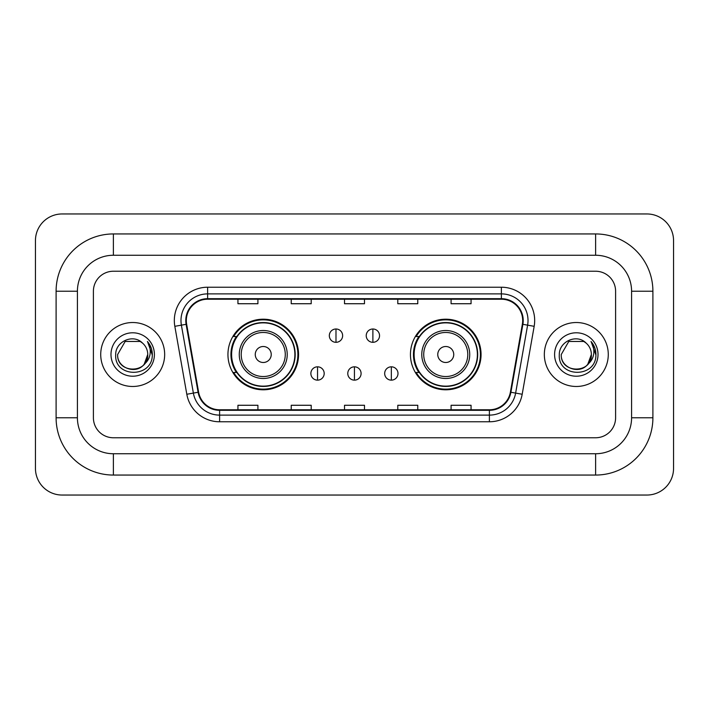 <?xml version="1.0" encoding="UTF-8"?>
<svg xmlns="http://www.w3.org/2000/svg" width="709" height="709" viewBox="0 0 709 709"><rect width="100%" height="100%" fill="white"/><g stroke="black" fill="none" stroke-linecap="round" stroke-linejoin="round"><path stroke-width="1.06" d="M410.449 354.5A35.299 35.299 0 0 0 445.748 389.799A35.299 35.299 0 0 0 481.056 354.5A35.299 35.299 0 0 0 445.748 319.201A35.299 35.299 0 0 0 410.449 354.5M227.943 354.5A35.299 35.299 0 0 0 263.252 389.799A35.299 35.299 0 0 0 298.551 354.5A35.299 35.299 0 0 0 263.252 319.201A35.299 35.299 0 0 0 227.943 354.5M236.416 372.482A32.304 32.304 0 0 1 236.416 336.518M418.913 372.482A32.304 32.304 0 0 1 418.913 336.518M100.722 354.5A31.976 31.976 0 0 0 132.698 386.476A31.976 31.976 0 0 0 164.665 354.5A31.976 31.976 0 0 0 132.698 322.524A31.976 31.976 0 0 0 100.722 354.5A31.976 31.976 0 0 0 132.698 386.476A31.976 31.976 0 0 0 164.665 354.5A31.976 31.976 0 0 0 132.698 322.524A31.976 31.976 0 0 0 100.722 354.5M544.335 354.5A31.976 31.976 0 0 0 576.302 386.476A31.976 31.976 0 0 0 608.278 354.5A31.976 31.976 0 0 0 576.302 322.524A31.976 31.976 0 0 0 544.335 354.5A31.976 31.976 0 0 0 576.302 386.476A31.976 31.976 0 0 0 608.278 354.5A31.976 31.976 0 0 0 576.302 322.524A31.976 31.976 0 0 0 544.335 354.5M186.316 320.53A21.314 21.314 0 0 1 207.631 299.216L501.369 299.216A21.314 21.314 0 0 1 522.356 324.235L510.383 392.174A21.314 21.314 0 0 1 489.387 409.784L219.613 409.784A21.314 21.314 0 0 1 198.617 392.174L186.644 324.235A21.314 21.314 0 0 1 186.316 320.53M185.785 320.53A21.846 21.846 0 0 0 186.112 324.323L198.095 392.263A21.846 21.846 0 0 0 219.613 410.316L489.387 410.316A21.846 21.846 0 0 0 510.905 392.263L522.888 324.323A21.846 21.846 0 0 0 501.369 298.684L207.631 298.684A21.846 21.846 0 0 0 185.785 320.53M174.831 326.317A33.305 33.305 0 0 1 207.631 287.225L501.369 287.225A33.305 33.305 0 0 1 534.169 326.317L522.187 394.257A33.305 33.305 0 0 1 489.387 421.775L219.613 421.775A33.305 33.305 0 0 1 186.813 394.257L174.831 326.317L181.389 325.156A26.641 26.641 0 0 1 207.631 293.889L501.369 293.889A26.641 26.641 0 0 1 527.611 325.156L515.629 393.096A26.641 26.641 0 0 1 489.387 415.111L219.613 415.111A26.641 26.641 0 0 1 193.371 393.096L181.389 325.156A26.641 26.641 0 0 1 180.99 320.53M615.598 291.222A19.985 19.985 0 0 0 595.622 271.237L113.378 271.237A19.985 19.985 0 0 0 93.402 291.222L93.402 417.778A19.985 19.985 0 0 0 113.378 437.763L595.622 437.763A19.985 19.985 0 0 0 615.598 417.778L615.598 291.222A19.985 19.985 0 0 0 595.622 271.237L113.378 271.237A19.985 19.985 0 0 0 93.402 291.222L93.402 417.778A19.985 19.985 0 0 0 113.378 437.763L595.622 437.763A19.985 19.985 0 0 0 615.598 417.778L615.598 291.222M344.512 299.216L344.512 303.727L364.488 303.727L364.488 299.216M291.222 299.216L291.222 303.727L311.207 303.727L311.207 299.216M237.94 299.216L237.94 303.727L257.916 303.727L257.916 299.216M397.793 299.216L397.793 303.727L417.778 303.727L417.778 299.216M451.084 299.216L451.084 303.727L471.06 303.727L471.06 299.216M364.488 409.784L364.488 405.273L344.512 405.273L344.512 409.784M311.207 409.784L311.207 405.273L291.222 405.273L291.222 409.784M257.916 409.784L257.916 405.273L237.94 405.273L237.94 409.784M417.778 409.784L417.778 405.273L397.793 405.273L397.793 409.784M471.06 409.784L471.06 405.273L451.084 405.273L451.084 409.784M595.622 233.943A57.278 57.278 0 0 1 652.9 291.222A57.278 57.278 0 0 0 595.622 233.943L113.378 233.943A57.278 57.278 0 0 0 56.1 291.222A57.278 57.278 0 0 1 113.378 233.943L113.378 255.258L595.622 255.258L113.378 255.258A35.964 35.964 0 0 0 77.414 291.222L77.414 417.778A35.964 35.964 0 0 0 113.378 453.742L595.622 453.742L113.378 453.742L113.378 475.057L595.622 475.057A57.278 57.278 0 0 0 652.9 417.778L652.9 291.222L631.586 291.222A35.964 35.964 0 0 0 595.622 255.258L595.622 233.943M652.9 417.778L631.586 417.778L631.586 291.222L631.586 417.778A35.964 35.964 0 0 1 595.622 453.742L595.622 475.057M673.55 240.599A26.641 26.641 0 0 0 646.909 213.958L62.091 213.958A26.641 26.641 0 0 0 35.45 240.599L35.45 468.401A26.641 26.641 0 0 0 62.091 495.042L646.909 495.042A26.641 26.641 0 0 0 673.55 468.401L673.55 240.599M56.1 417.778L77.414 417.778L77.414 291.222L56.1 291.222L56.1 417.778A57.278 57.278 0 0 0 113.378 475.057M142.562 343.129A15.057 15.057 0 0 1 147.747 354.5C148.668 373.918 116.719 373.918 117.641 354.5L125.174 341.463L140.222 341.463L142.562 343.129C133.319 333.443 115.532 341.419 115.7 354.5C114.007 377.737 151.691 378.349 152.293 355.626L152.329 354.5C152.275 349.564 150.627 345.23 147.401 341.49C149.856 345.522 150.725 349.856 149.998 354.5C149.289 358.453 147.375 361.67 144.228 364.169A15.057 15.057 0 0 0 147.747 354.5L144.193 364.222M144.228 364.169C136.243 374.972 116.861 368.06 117.641 354.5M110.985 354.5A21.713 21.713 0 0 0 132.698 376.213A21.713 21.713 0 0 0 154.411 354.5A21.713 21.713 0 0 0 132.698 332.787A21.713 21.713 0 0 0 110.985 354.5M147.543 341.658L152.32 355.067M271.237 354.5A7.994 7.994 0 0 0 263.252 346.506A7.994 7.994 0 0 0 255.258 354.5A7.994 7.994 0 0 0 263.252 362.494A7.994 7.994 0 0 0 271.237 354.5M287.225 354.5A23.982 23.982 0 0 0 263.252 330.518A23.982 23.982 0 0 0 239.27 354.5A23.982 23.982 0 0 0 263.252 378.482A23.982 23.982 0 0 0 287.225 354.5A23.982 23.982 0 0 1 263.252 378.482A23.982 23.982 0 0 1 239.27 354.5M294.882 354.5A31.639 31.639 0 0 0 263.252 322.861A31.639 31.639 0 0 0 231.613 354.5A31.639 31.639 0 0 0 263.252 386.139A31.639 31.639 0 0 0 294.882 354.5M297.886 354.5A34.635 34.635 0 0 1 233.651 372.482L236.859 372.482A31.94 31.94 0 0 0 284.38 378.446A31.94 31.94 0 0 0 284.38 330.554A31.94 31.94 0 0 0 236.859 336.518L233.651 336.518A34.635 34.635 0 0 1 297.886 354.5M453.742 354.5A7.994 7.994 0 0 0 445.748 346.506A7.994 7.994 0 0 0 437.763 354.5A7.994 7.994 0 0 0 445.748 362.494A7.994 7.994 0 0 0 453.742 354.5M469.73 354.5A23.982 23.982 0 0 0 445.748 330.518A23.982 23.982 0 0 0 421.775 354.5A23.982 23.982 0 0 0 445.748 378.482A23.982 23.982 0 0 0 469.73 354.5A23.982 23.982 0 0 1 445.748 378.482A23.982 23.982 0 0 1 421.775 354.5M477.387 354.5A31.639 31.639 0 0 0 445.748 322.861A31.639 31.639 0 0 0 414.118 354.5A31.639 31.639 0 0 0 445.748 386.139A31.639 31.639 0 0 0 477.387 354.5M480.392 354.5A34.635 34.635 0 0 1 416.148 372.482L419.365 372.482A31.94 31.94 0 0 0 466.885 378.446A31.94 31.94 0 0 0 466.885 330.554A31.94 31.94 0 0 0 419.365 336.518L416.148 336.518A34.635 34.635 0 0 1 480.392 354.5M335.986 328.994A6.665 6.665 0 0 0 329.322 335.649A6.665 6.665 0 0 0 335.986 342.314A6.665 6.665 0 0 0 342.642 335.649A6.665 6.665 0 0 0 335.986 328.994L335.986 342.314A6.665 6.665 0 0 0 342.642 335.649A6.665 6.665 0 0 0 335.986 328.994M372.881 328.994A6.665 6.665 0 0 0 366.225 335.649A6.665 6.665 0 0 0 372.881 342.314A6.665 6.665 0 0 0 379.545 335.649A6.665 6.665 0 0 0 372.881 328.994L372.881 342.314A6.665 6.665 0 0 0 379.545 335.649A6.665 6.665 0 0 0 372.881 328.994M317.535 366.819A6.665 6.665 0 0 0 310.87 373.483A6.665 6.665 0 0 0 317.535 380.148A6.665 6.665 0 0 0 324.19 373.483A6.665 6.665 0 0 0 317.535 366.819L317.535 380.148A6.665 6.665 0 0 0 324.19 373.483A6.665 6.665 0 0 0 317.535 366.819M354.429 366.819A6.665 6.665 0 0 0 347.773 373.483A6.665 6.665 0 0 0 354.429 380.148A6.665 6.665 0 0 0 361.094 373.483A6.665 6.665 0 0 0 354.429 366.819L354.429 380.148A6.665 6.665 0 0 0 361.094 373.483A6.665 6.665 0 0 0 354.429 366.819M391.333 366.819A6.665 6.665 0 0 0 384.677 373.483A6.665 6.665 0 0 0 391.333 380.148A6.665 6.665 0 0 0 397.997 373.483A6.665 6.665 0 0 0 391.333 366.819L391.333 380.148A6.665 6.665 0 0 0 397.997 373.483A6.665 6.665 0 0 0 391.333 366.819M586.166 343.129A15.057 15.057 0 0 1 591.359 354.5C592.281 373.918 560.332 373.918 561.253 354.5L568.778 341.463L583.826 341.463L586.166 343.129C576.922 333.443 559.144 341.419 559.304 354.5C557.611 377.737 595.294 378.349 595.906 355.626L595.932 354.5C595.879 349.564 594.239 345.23 591.005 341.49C593.46 345.522 594.328 349.856 593.601 354.5C592.901 358.453 590.978 361.67 587.841 364.169A15.057 15.057 0 0 0 591.359 354.5L587.796 364.222M587.841 364.169C579.847 374.972 560.464 368.06 561.253 354.5M554.589 354.5A21.713 21.713 0 0 0 576.302 376.213A21.713 21.713 0 0 0 598.015 354.5A21.713 21.713 0 0 0 576.302 332.787A21.713 21.713 0 0 0 554.589 354.5M591.155 341.658L595.923 355.067M501.369 287.225L501.369 298.684M181.389 325.156L186.112 324.323M219.613 421.775L219.613 410.316M489.387 410.316L489.387 421.775M510.905 392.263L522.187 394.257M186.813 394.257L198.095 392.263M522.888 324.323L534.169 326.317M207.631 287.225L207.631 298.684M285.275 354.5A22.032 22.032 0 0 0 263.252 332.468A22.032 22.032 0 0 0 241.22 354.5A22.032 22.032 0 0 0 263.252 376.532A22.032 22.032 0 0 0 285.275 354.5M467.78 354.5A22.032 22.032 0 0 0 445.748 332.468A22.032 22.032 0 0 0 423.725 354.5A22.032 22.032 0 0 0 445.748 376.532A22.032 22.032 0 0 0 467.78 354.5"/></g></svg>
